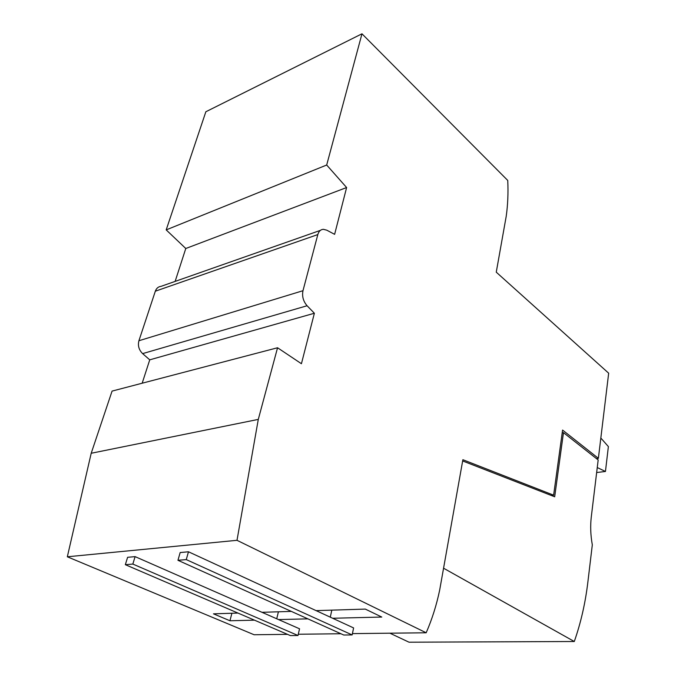 <?xml version="1.0" encoding="UTF-8"?>
<svg xmlns="http://www.w3.org/2000/svg" width="676" height="676" viewBox="0 0 676 676"><rect width="100%" height="100%" fill="white"/><g stroke="black" fill="none" stroke-linecap="round" stroke-linejoin="round"><path stroke-width="1.01" d="M596.426 458.573L598.378 458.328L608.67 373.194L496.26 272.175L506.206 216.345C507.82 204.997 508.335 193.032 507.752 180.441L361.973 33.8L326.685 165.02L166.195 229.891L185.782 248.498L346.619 187.539L326.685 165.02M258.291 419.399L91.201 453.266L112.072 391.1L277.549 347.76L258.291 419.399L236.997 540.31L426.176 632.778C432.048 619.292 436.552 605.045 439.679 590.047L462.874 459.714L553.619 495.17L551.202 495.432M426.176 632.778L352.416 633.623M340.941 633.75L298.293 634.24M287.52 634.358L254.1 634.747L67.33 556.787L91.201 453.266M352.145 634.933L353.607 627.928L332.634 618.253L381.779 617.053L365.302 609.093L316.098 610.631L188.477 551.785L180.171 552.537L177.949 560.294L343.763 635.026L352.145 634.933L186.263 559.601L177.949 560.294M332.634 618.253L316.098 610.631M330.285 617.171L331.823 610.141M291.348 611.4L262.001 612.312L135.099 556.627L127.603 557.303L125.339 564.688L290.35 635.575L297.998 635.499L132.842 564.063L125.339 564.688M297.998 635.499L299.544 628.798L262.001 612.312M276.729 618.785L278.411 611.805M278.537 619.579L307.901 618.861M237.952 613.064L213.464 613.833L229.95 620.762L231.893 613.259M277.549 347.76L301.428 363.722L314.374 313.25L149.742 359.835L142.619 353.616C138.91 349.923 137.667 345.63 138.918 340.738L155.328 291.204C156.401 288.272 158.311 286.649 161.074 286.337L320.432 230.355M229.95 620.762L254.472 620.162M175.135 281.402L185.782 248.498M314.374 313.25L307.081 305.746C303.254 301.302 301.885 296.291 302.983 290.705L317.821 234.572C318.793 231.268 320.644 229.519 323.373 229.316L326.778 230.178L334.62 234.344L346.619 187.539M142.171 383.216L149.742 359.835M186.263 559.601L188.477 551.785M132.842 564.063L135.099 556.627M236.997 540.31L67.33 556.787M553.619 495.17L562.584 430.08L598.378 458.328M361.973 33.8L205.85 111.76L166.195 229.891M597.263 467.555L605.451 471.476L608.375 446.582L600.829 438.04M605.451 471.476L596.654 472.532M587.917 581.673L592.311 544.839C590.579 535.231 590.241 525.894 591.297 516.827L598.175 459.95L563.471 432.64L554.675 496.784L462.654 460.956L443.566 568.212L574.287 641.507C580.87 622.757 585.416 602.806 587.917 581.673M562.204 432.826L563.471 432.64M574.287 641.507L409.014 642.2L389.917 633.192M317.821 234.572L155.328 291.204M302.983 290.705L138.918 340.738M307.081 305.746L142.619 353.616"/></g></svg>
